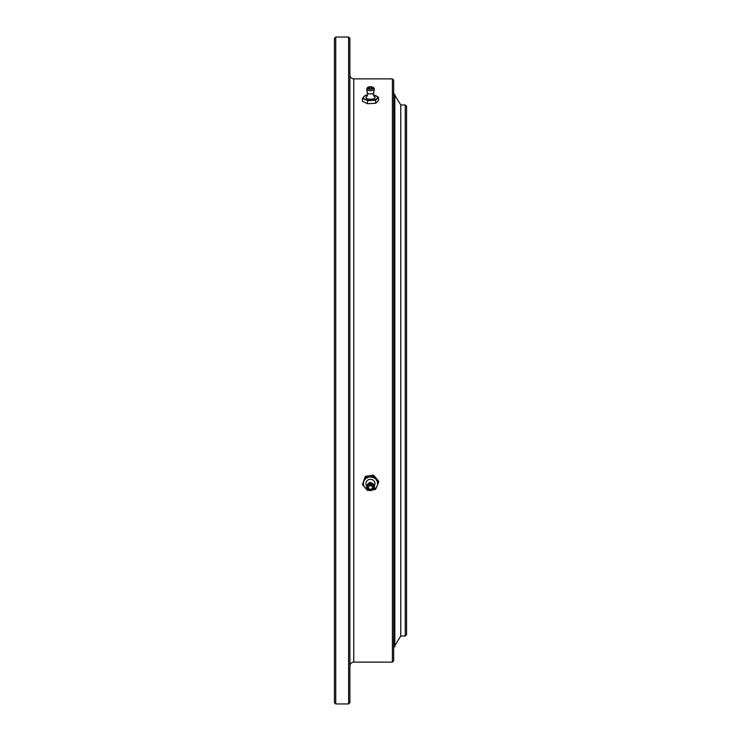 <?xml version="1.0" encoding="UTF-8"?>
<svg xmlns="http://www.w3.org/2000/svg" width="741" height="741" viewBox="0 0 741 741"><rect width="100%" height="100%" fill="white"/><g stroke="black" fill="none" stroke-linecap="round" stroke-linejoin="round"><path stroke-width="1.11" d="M405.262 104.963L406.55 106.25L406.55 634.75L405.262 636.037L405.262 104.963L400.751 104.963L400.751 636.037L400.751 104.963L394.962 95.487M392.387 78.889L393.675 80.176L393.675 660.824L392.387 662.111L392.387 78.889L353.763 78.889L353.763 662.111C351.419 662.334 350.132 663.621 349.9 665.974M348.613 37.05L349.9 38.337L349.9 702.663L348.613 703.95L348.613 37.05L335.738 37.05L335.738 703.95L334.45 702.663L334.45 38.337L335.738 37.05M370.204 485.753A1.927 1.788 0 0 1 372.427 487.513A1.927 1.788 0 0 1 370.796 489.273A1.927 1.788 0 0 1 368.573 487.513A1.927 1.788 0 0 1 370.204 485.753M370.009 484.577A3.214 2.973 180 0 0 367.323 487.967A3.214 2.973 180 0 0 370.991 490.449A3.214 2.973 180 0 0 373.677 487.059A3.214 2.973 180 0 0 370.009 484.577M366.452 485.411A4.502 4.159 0 0 1 374.131 481.104A4.502 4.159 0 0 1 374.548 485.411M362.423 484.614L365.378 476.315L373.455 475.166L373.455 476.417L365.378 477.575L362.423 484.614L367.545 490.505L369.157 490.338M365.378 476.315L365.378 477.575M373.455 475.166L378.577 481.048L378.577 482.308L373.455 476.417M372.853 489.847L375.622 489.347L378.577 482.308M367.888 489.653A7.077 6.539 0 0 1 364.98 487.671A7.077 6.539 0 0 1 363.896 481.205A7.077 6.539 0 0 1 369.416 477.102A7.077 6.539 0 0 1 376.02 479.473A7.077 6.539 0 0 1 377.104 485.939A7.077 6.539 0 0 1 373.112 489.653M367.212 92.958A3.399 1.297 0 0 0 367.304 93.07A3.399 1.297 0 0 0 371.019 93.912A3.399 1.297 0 0 0 373.696 93.07A3.399 1.297 0 0 0 373.788 92.958L373.325 94.524L374.196 96.534A4.502 1.723 180 0 1 371.185 99.229A4.502 1.723 180 0 1 366.675 98.433A4.502 1.723 180 0 1 366.814 96.534L367.675 94.524L367.212 92.958M370.204 87.271A1.927 0.741 180 0 1 372.427 88.003A1.927 0.741 180 0 1 370.796 88.735A1.927 0.741 180 0 1 368.573 88.003A1.927 0.741 180 0 1 370.204 87.271M370.009 86.79A3.214 1.232 0 0 0 367.341 87.762A3.214 1.232 0 0 0 370.991 89.226A3.214 1.232 0 0 0 373.659 87.762A3.214 1.232 0 0 0 370.009 86.79M367.629 95.005L365.378 95.357L362.423 98.266L367.545 100.711L375.622 100.23L378.577 97.312L373.344 94.867M375.622 100.23L375.622 103.258L377.104 102.073L378.577 100.341L378.577 97.312M375.622 103.258L367.545 103.731L367.545 100.711M367.545 103.731L362.423 101.295L362.423 98.266M373.371 95.043A7.077 2.714 180 0 1 376.02 95.821A7.077 2.714 180 0 1 377.104 98.497A7.077 2.714 180 0 1 371.584 100.202A7.077 2.714 180 0 1 364.98 99.22A7.077 2.714 180 0 1 363.896 96.543A7.077 2.714 180 0 1 367.629 95.043M369.916 483.493A3.844 3.557 180 0 0 366.702 487.541A3.844 3.557 180 0 0 371.084 490.514A3.844 3.557 180 0 0 374.298 486.457A3.844 3.557 180 0 0 369.916 483.493M367.341 87.762L366.73 88.948A3.844 1.473 0 0 0 371.084 90.689A3.844 1.473 0 0 0 374.27 88.948L373.696 93.07M394.962 645.513L400.751 636.037L405.262 636.037M353.763 78.889C351.419 78.666 350.132 77.379 349.9 75.026M348.613 703.95L335.738 703.95M392.387 662.111L353.763 662.111M394.823 645.754L394.823 95.246M393.675 647.625L394.962 646.337M393.675 93.375L394.962 94.663M371.102 490.514C365.378 488.569 364.98 485.846 369.898 482.354C375.622 484.308 376.02 487.032 371.102 490.514M367.304 93.07L366.73 88.948M373.659 87.762L374.27 88.948"/></g></svg>
